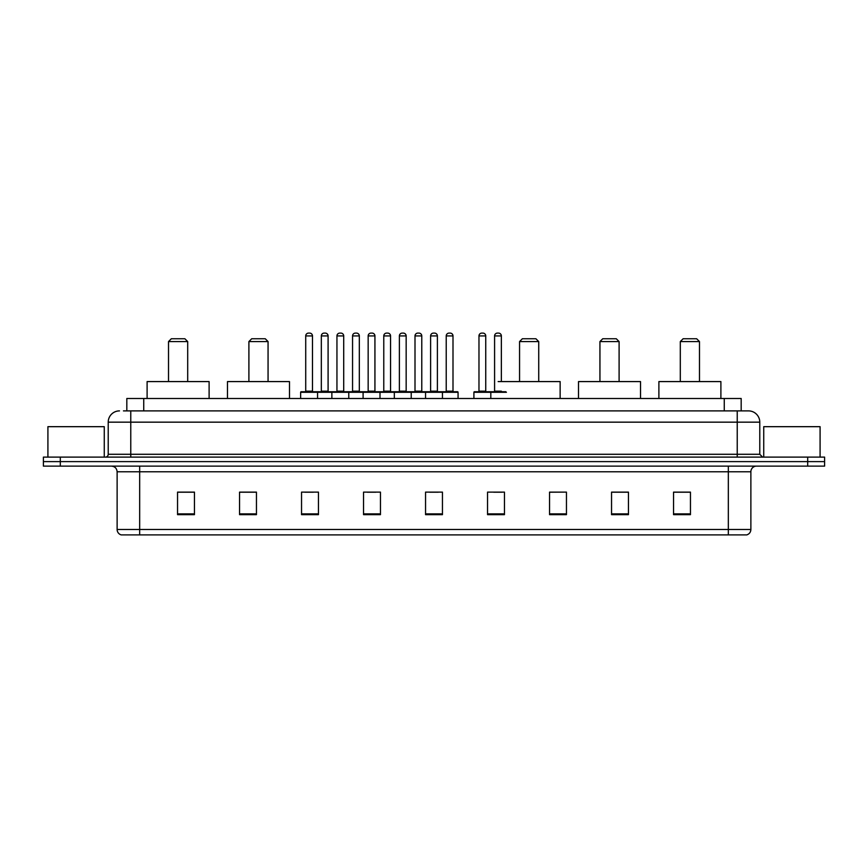 <?xml version="1.0" encoding="UTF-8"?>
<svg xmlns="http://www.w3.org/2000/svg" width="868" height="868" viewBox="0 0 868 868"><rect width="100%" height="100%" fill="white"/><g stroke="black" fill="none" stroke-linecap="round" stroke-linejoin="round"><path stroke-width="1.3" d="M123.44 410.889L130.764 410.889L123.44 410.889L126.826 410.889L126.826 398.488L741.174 398.488L741.174 410.889M119.491 410.889A11.273 11.273 0 0 0 108.218 422.163L108.218 454.289A2.821 2.821 0 0 1 105.397 457.111M759.782 422.163L130.764 422.163L130.764 410.889L748.509 410.889A11.273 11.273 0 0 1 759.782 422.163L759.782 454.289L762.603 457.111M60.304 457.111L43.4 457.111L43.4 461.613L60.304 461.613L43.4 461.613L43.4 466.127L60.304 466.127L60.304 461.613L807.696 461.613L60.304 461.613L60.304 457.111L807.696 457.111L807.696 461.613L824.6 461.613L807.696 461.613L807.696 466.127L60.304 466.127M824.6 457.111L824.6 461.613L824.6 457.111L807.696 457.111M748.335 410.889L744.56 410.889M746.534 534.894L121.466 534.894M121.184 534.894A5.631 5.631 0 0 1 117.126 529.48L139.672 529.48L139.672 534.894L728.328 534.894L728.328 529.48L750.874 529.48L750.874 471.769A5.631 5.631 0 0 1 756.516 466.127M117.126 529.48L117.126 471.769C116.789 468.34 114.912 466.463 111.484 466.127M690.451 514.659L690.451 492.113L673.546 492.113L673.546 514.659L690.451 514.659M628.454 514.659L628.454 492.113L611.549 492.113L611.549 514.659L628.454 514.659M566.457 514.659L566.457 492.113L549.542 492.113L549.542 514.659L566.457 514.659M504.46 514.659L504.46 492.113L487.545 492.113L487.545 514.659L504.46 514.659M194.454 514.659L194.454 492.113L177.549 492.113L177.549 514.659L194.454 514.659M256.451 514.659L256.451 492.113L239.546 492.113L239.546 514.659L256.451 514.659M318.458 514.659L318.458 492.113L301.543 492.113L301.543 514.659L318.458 514.659M380.455 514.659L380.455 492.113L363.54 492.113L363.54 514.659L380.455 514.659M442.452 514.659L442.452 492.113L425.548 492.113L425.548 514.659L442.452 514.659M824.6 466.127L824.6 461.613L824.6 466.127L807.696 466.127M728.328 534.894L746.371 534.894M566.457 492.113L549.542 492.221L566.457 492.113M367.327 492.221L375.779 492.221M304.874 492.221L313.326 492.221M493.74 492.221L502.203 492.221M429.769 492.221L438.231 492.221M256.451 492.221L239.546 492.221M194.454 492.221L177.549 492.221M628.454 492.221L611.549 492.221M690.451 492.221L673.546 492.221M104.268 457.111L104.268 426.676L47.914 426.676L47.914 457.111M168.522 341.569L187.694 341.569L184.873 338.748L171.343 338.748L168.522 341.569L168.522 381.584M187.694 341.569L187.694 381.584M209.112 398.488L209.112 381.584L147.104 381.584L147.104 398.488M248.899 341.569L268.06 341.569L265.25 338.748L251.72 338.748L248.899 341.569L248.899 381.584M268.06 341.569L268.06 381.584M289.489 398.488L289.489 381.584L227.481 381.584L227.481 398.488M519.563 341.569L538.724 341.569L535.903 338.748L522.373 338.748L519.563 341.569L519.563 381.584M538.724 341.569L538.724 381.584M560.142 398.488L560.142 381.584L498.145 381.584M599.94 341.569L619.101 341.569L616.28 338.748L602.75 338.748L599.94 341.569L599.94 381.584M619.101 341.569L619.101 381.584M640.519 398.488L640.519 381.584L578.511 381.584L578.511 398.488M680.306 341.569L699.478 341.569L696.657 338.748L683.127 338.748L680.306 341.569L680.306 381.584M699.478 341.569L699.478 381.584M720.896 398.488L720.896 381.584L658.888 381.584L658.888 398.488M820.086 457.111L820.086 426.676L763.731 426.676L763.731 457.111M441.725 391.728L457.501 391.728A0.564 0.564 0 0 1 458.065 392.293L300.643 392.293A0.564 0.564 0 0 1 301.207 391.728L316.994 391.728A0.564 0.564 0 0 1 317.558 392.293L317.558 398.488M312.48 391.164A0.564 0.564 0 0 0 313.044 391.728L305.156 391.728A0.564 0.564 0 0 0 305.72 391.164L312.48 391.164L312.48 335.927A2.821 2.821 0 0 0 309.659 333.106L308.531 333.106A2.821 2.821 0 0 0 305.72 335.927L305.72 391.164M300.643 392.293L300.643 398.488M331.869 398.488L331.869 392.293A0.564 0.564 0 0 1 332.433 391.728L348.22 391.728A0.564 0.564 0 0 1 348.773 392.293L348.773 398.488M343.706 391.164A0.564 0.564 0 0 0 344.271 391.728L336.383 391.728A0.564 0.564 0 0 0 336.947 391.164L343.706 391.164L343.706 335.927A2.821 2.821 0 0 0 340.885 333.106L339.757 333.106A2.821 2.821 0 0 0 336.947 335.927L336.947 391.164M363.095 398.488L363.095 392.293A0.564 0.564 0 0 1 363.659 391.728L379.435 391.728A0.564 0.564 0 0 1 380 392.293L380 398.488M374.933 391.164A0.564 0.564 0 0 0 375.497 391.728L367.609 391.728A0.564 0.564 0 0 0 368.162 391.164L374.933 391.164L374.933 335.927A2.821 2.821 0 0 0 372.112 333.106L370.983 333.106A2.821 2.821 0 0 0 368.162 335.927L368.162 391.164M394.322 398.488L394.322 392.293A0.564 0.564 0 0 1 394.886 391.728L410.662 391.728A0.564 0.564 0 0 1 411.226 392.293L411.226 398.488M406.159 391.164A0.564 0.564 0 0 0 406.723 391.728L398.824 391.728A0.564 0.564 0 0 0 399.389 391.164L406.159 391.164L406.159 335.927A2.821 2.821 0 0 0 403.338 333.106L402.209 333.106A2.821 2.821 0 0 0 399.389 335.927L399.389 391.164M425.548 398.488L425.548 392.293A0.564 0.564 0 0 1 426.112 391.728L441.888 391.728A0.564 0.564 0 0 1 442.452 392.293L442.452 398.488M437.385 391.164A0.564 0.564 0 0 0 437.949 391.728L430.051 391.728A0.564 0.564 0 0 0 430.615 391.164L437.385 391.164L437.385 335.927A2.821 2.821 0 0 0 434.564 333.106L433.436 333.106A2.821 2.821 0 0 0 430.615 335.927L430.615 391.164M506.424 392.293L473.906 392.293A0.564 0.564 0 0 1 474.471 391.728L490.246 391.728A0.564 0.564 0 0 1 490.811 392.293L490.811 398.488M485.744 391.164A0.564 0.564 0 0 0 486.308 391.728L478.42 391.728A0.564 0.564 0 0 0 478.973 391.164L485.744 391.164L485.744 335.927A2.821 2.821 0 0 0 482.923 333.106L481.794 333.106A2.821 2.821 0 0 0 478.973 335.927L478.973 391.164M473.906 392.293L473.906 398.488M332.607 391.728L316.82 391.728M321.334 335.927A2.821 2.821 0 0 1 324.144 333.106L325.272 333.106A2.821 2.821 0 0 1 328.093 335.927L321.334 335.927L321.334 391.164A0.564 0.564 0 0 1 320.769 391.728M328.093 335.927L328.093 391.164A0.564 0.564 0 0 0 328.657 391.728M363.822 391.728L348.046 391.728M352.56 335.927A2.821 2.821 0 0 1 355.37 333.106L356.498 333.106A2.821 2.821 0 0 1 359.319 335.927L352.56 335.927L352.56 391.164A0.564 0.564 0 0 1 351.996 391.728M359.319 335.927L359.319 391.164A0.564 0.564 0 0 0 359.884 391.728M395.048 391.728L379.273 391.728M383.775 335.927A2.821 2.821 0 0 1 386.596 333.106L387.725 333.106A2.821 2.821 0 0 1 390.546 335.927L383.775 335.927L383.775 391.164A0.564 0.564 0 0 1 383.211 391.728M390.546 335.927L390.546 391.164A0.564 0.564 0 0 0 391.11 391.728M426.275 391.728L410.499 391.728M415.002 335.927A2.821 2.821 0 0 1 417.823 333.106L418.951 333.106A2.821 2.821 0 0 1 421.772 335.927L415.002 335.927L415.002 391.164A0.564 0.564 0 0 1 414.437 391.728M421.772 335.927L421.772 391.164A0.564 0.564 0 0 0 422.336 391.728M446.228 335.927A2.821 2.821 0 0 1 449.049 333.106L450.177 333.106A2.821 2.821 0 0 1 452.998 335.927L446.228 335.927L446.228 391.164A0.564 0.564 0 0 1 445.664 391.728M452.998 335.927L452.998 391.164A0.564 0.564 0 0 0 453.563 391.728M458.065 392.293L458.065 398.488M490.084 391.728L505.86 391.728M494.586 335.927A2.821 2.821 0 0 1 497.407 333.106L498.536 333.106A2.821 2.821 0 0 1 501.357 335.927L494.586 335.927L494.586 391.164A0.564 0.564 0 0 1 494.022 391.728M501.357 335.927L501.357 381.584M143.741 410.889L143.741 398.488M724.259 410.889L724.259 398.488M130.764 457.111L130.764 422.163L108.218 422.163M108.218 454.289L759.782 454.289M737.236 410.889L737.236 457.111M728.328 466.127L728.328 471.769L117.126 471.769M750.874 471.769L728.328 471.769L728.328 529.48L139.672 529.48L139.672 466.127M442.452 513.878L425.548 513.878M380.455 513.878L363.54 513.878M318.458 513.878L301.543 513.878M256.451 513.878L239.546 513.878M194.454 513.878L177.549 513.878M504.46 513.878L487.545 513.878M566.457 513.878L549.542 513.878M628.454 513.878L611.549 513.878M690.451 513.878L673.546 513.878M312.48 335.927L305.72 335.927M343.706 335.927L336.947 335.927M374.933 335.927L368.162 335.927M406.159 335.927L399.389 335.927M437.385 335.927L430.615 335.927M485.744 335.927L478.973 335.927M321.334 391.164L328.093 391.164M352.56 391.164L359.319 391.164M383.775 391.164L390.546 391.164M415.002 391.164L421.772 391.164M446.228 391.164L452.998 391.164M494.586 391.164L501.357 391.164M746.816 534.894C749.366 533.983 750.722 532.182 750.874 529.48"/></g></svg>
